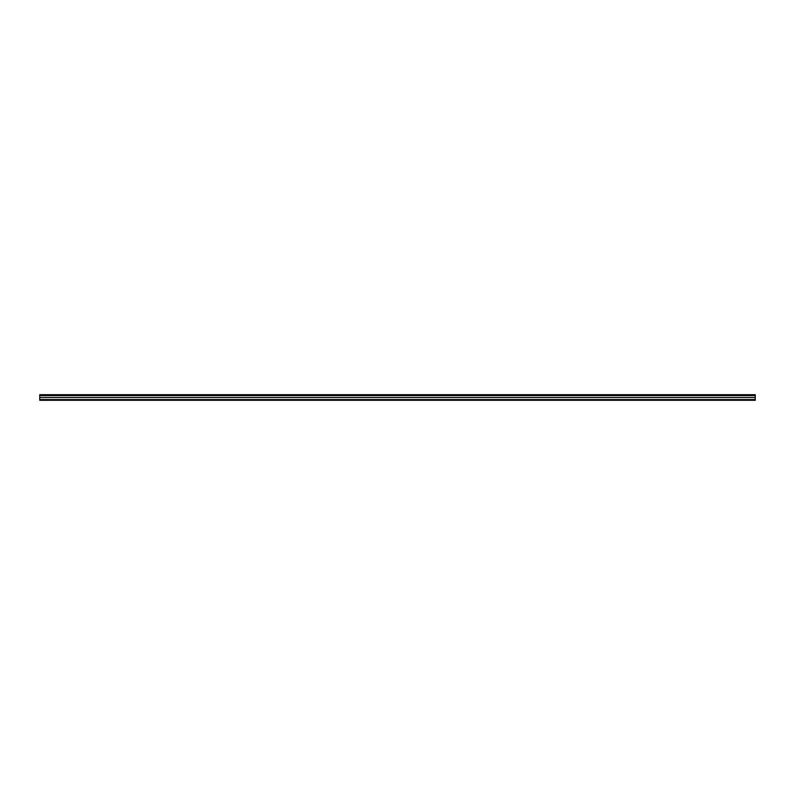 <?xml version="1.0" encoding="UTF-8"?>
<svg xmlns="http://www.w3.org/2000/svg" width="795" height="795" viewBox="0 0 795 795"><rect width="100%" height="100%" fill="white"/><g stroke="black" fill="none" stroke-linecap="round" stroke-linejoin="round"><path stroke-width="1.19" d="M755.25 399.577L755.25 394.708L39.75 394.708L39.75 400.292L755.25 400.292L755.25 399.577L39.75 399.577M755.25 395.602L39.75 395.602M755.25 397.54L39.75 397.54"/></g></svg>
